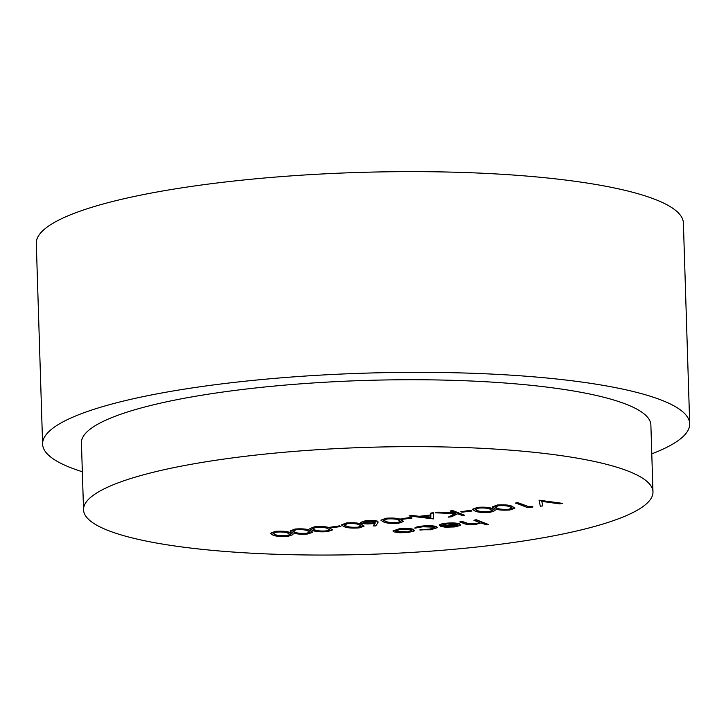 <?xml version="1.0" encoding="UTF-8"?>
<svg xmlns="http://www.w3.org/2000/svg" width="726" height="726" viewBox="0 0 726 726"><rect width="100%" height="100%" fill="white"/><g stroke="black" fill="none" stroke-linecap="round" stroke-linejoin="round"><path stroke-width="1.09" d="M270.371 533.292L275.354 531.378C282.632 530.906 287.605 531.341 290.291 532.693L292.923 534.49M290.128 530.942L295.11 529.027C302.379 528.555 307.361 529 310.047 530.352L312.679 532.14M309.875 528.592L314.857 526.677C322.135 526.205 327.108 526.649 329.795 528.002L332.435 529.789M339.641 525.851L340.884 526.577L331.011 527.748L329.767 527.294L339.641 525.851L340.884 526.577M341.483 524.844L346.465 522.929C353.734 522.457 358.717 522.892 361.403 524.245L364.035 526.041M373.237 525.887L375.142 523.283L372.592 523.646C367.737 524.127 363.998 523.99 361.394 523.228L360.513 522.557L365.713 520.905C370.687 520.415 374.507 520.56 377.175 521.341L377.819 522.974L375.669 525.923L373.237 525.887L374.906 523.319M360.541 522.421L365.713 520.642C370.677 520.143 374.498 520.288 377.166 521.068L377.81 522.711M380.987 520.152L385.969 518.228C393.247 517.756 398.22 518.201 400.906 519.553L403.538 521.35M410.744 517.402L411.996 518.128L402.122 519.299L400.879 518.845L410.744 517.402L411.996 518.128M409.028 515.914L411.524 515.342L419.201 516.322L430.836 514.943L430.872 513.046L433.386 512.747L433.304 518.927L409.028 515.914L411.533 515.614L419.211 516.594L430.845 515.206L430.881 513.318L433.395 513.019M448.278 517.148L455.474 513.645L435.201 512.801L456.019 513.173L450.184 511.022L452.48 510.478L464.576 515.206L462.271 515.478L457.67 513.781L451.563 516.758L448.278 517.148L454.957 513.627M435.201 512.801L438.268 512.166L455.202 512.874M470.666 510.287L471.909 511.013L462.035 512.184L460.792 511.73L470.666 510.287L471.909 511.013M472.508 509.271L477.49 507.356C484.768 506.884 489.741 507.329 492.428 508.681L495.059 510.469M492.255 506.93L497.246 505.015C504.516 504.543 509.498 504.978 512.175 506.331L514.816 508.127M515.687 502.973L517.992 502.701L528.837 506.703L532.802 506.503L532.53 507.138L527.784 507.701L515.687 502.973M542.767 505.922L540.298 506.213L539.064 500.196L562.341 503.327L559.882 503.889L541.796 501.385L542.767 505.922L541.85 501.394M393.002 530.951L399.173 528.791C405.335 528.174 410.09 528.346 413.439 529.318L414.001 530.779M414.011 531.051L408.321 532.439L399.736 532.748L394.027 531.895L392.984 531.078L399.182 529.063C405.344 528.446 410.099 528.619 413.448 529.581L414.011 531.051L414.492 530.279M419.927 530.044L429.674 529.372L435.001 527.729L434.239 527.14L422.686 526.795L414.891 528.192C415.671 527.421 417.922 526.822 421.634 526.395C427.95 525.715 432.887 525.86 436.444 526.831L437.479 527.639L430.591 529.789L419.918 529.78L429.665 529.1L434.965 527.593M414.891 528.192L414.882 527.92C415.662 527.158 417.913 526.559 421.625 526.123C427.941 525.452 432.877 525.597 436.435 526.559L437.451 527.512M439.321 525.479C439.584 524.662 441.662 524.018 445.555 523.555C451.636 522.947 456.3 523.128 459.54 524.108L460.329 525.452L454.639 526.931L445.347 527.194L440.237 526.305L457.026 524.308L446.926 523.918L441.88 525.424L439.312 525.216C439.575 524.399 441.653 523.755 445.546 523.283C451.636 522.675 456.291 522.865 459.531 523.845L460.32 525.188M460.329 525.452L460.602 524.816M440.237 526.305L456.373 524.118M459.758 521.94L462.063 521.667L468.497 523.909L475.085 523.972C478.207 523.555 479.55 523.01 479.124 522.357L473.915 520.261L476.211 519.716L488.616 524.562L486.311 524.834L481.075 522.902L475.757 524.426C470.203 524.889 466.373 524.617 464.268 523.609L459.758 521.94L462.054 521.404L468.488 523.646L475.076 523.709C478.198 523.283 479.541 522.747 479.115 522.085M625.866 470.239A284.864 53.497 -1.8 0 1 652.973 491.892A284.864 53.497 -1.8 0 1 369.933 554.31A284.864 53.497 -1.8 0 1 83.535 509.788A284.864 53.497 -1.8 0 1 305.301 450.556A284.864 53.497 -1.8 0 1 625.866 470.239M83.535 509.788L81.43 442.887A284.864 53.497 -1.8 0 1 303.196 383.655A284.864 53.497 -1.8 0 1 623.761 403.338A284.864 53.497 -1.8 0 1 650.877 424.991L652.973 491.892M82.337 471.746A323.705 60.784 -1.8 0 1 42.607 444.112A323.705 60.784 -1.8 0 1 294.611 376.794A323.705 60.784 -1.8 0 1 658.89 399.164A323.705 60.784 -1.8 0 1 689.7 423.775A323.705 60.784 -1.8 0 1 651.785 453.85M42.607 444.112L36.3 243.401A323.705 60.784 -1.8 0 1 288.304 176.091A323.705 60.784 -1.8 0 1 652.583 198.452A323.705 60.784 -1.8 0 1 683.393 223.064L689.7 423.775M473.915 520.261L476.211 519.716M476.22 519.988L488.616 524.562M457.87 524.735L443.622 526.432L453.432 526.55L457.444 525.669L457.861 524.471M444.539 526.323L453.432 526.277L457.434 525.397M407.25 532.031L411.951 530.47L411.134 529.853L400.271 529.463L395.534 530.996L396.323 531.613L407.25 532.031L411.914 530.343M396.323 531.613L407.241 531.768M395.561 530.86L396.314 531.35M539.4 500.423L562.351 503.59M515.696 503.236L518.001 502.964L528.837 506.703M528.846 506.966L532.802 506.503M497.256 505.278C504.525 504.806 509.507 505.251 512.184 506.603L514.843 508.264L509.961 509.97C502.619 510.451 497.546 510.024 494.742 508.672L492.246 507.057L497.246 505.015M509.888 506.875C507.928 505.804 504.098 505.423 498.417 505.75L494.978 507.165L497.047 508.4C499.125 509.452 502.991 509.824 508.645 509.516L512.175 508.254L509.888 506.875M494.923 506.975L497.038 508.136C499.116 509.189 502.982 509.561 508.636 509.253L512.148 508.118M477.499 507.628C484.777 507.156 489.751 507.592 492.437 508.944L495.087 510.614L490.213 512.311C482.872 512.801 477.799 512.365 474.985 511.022L472.49 509.407L477.49 507.356M490.132 509.225C488.171 508.155 484.351 507.773 478.661 508.091L475.231 509.516L477.3 510.75C479.378 511.803 483.244 512.175 488.888 511.866L492.419 510.605L490.132 509.225M475.176 509.325L477.291 510.478C479.369 511.54 483.235 511.912 488.879 511.603L492.391 510.469M460.792 511.73L470.675 510.55M450.184 511.022L452.48 510.478M452.489 510.75L464.576 515.206M430.808 518.074L430.836 515.814L421.661 516.903L430.808 518.074L430.827 515.814M422.741 516.776L430.799 517.801M400.879 518.845L410.753 517.674M385.978 518.5C393.256 518.028 398.229 518.473 400.915 519.825L403.565 521.486L398.692 523.192C391.35 523.673 386.277 523.246 383.464 521.894L380.969 520.279L385.969 518.228M398.61 520.097C396.65 519.026 392.83 518.645 387.139 518.963L383.709 520.388L385.778 521.622C387.856 522.675 391.722 523.047 397.367 522.738L400.897 521.477L398.61 520.097M383.655 520.197L385.769 521.359C387.847 522.411 391.713 522.784 397.367 522.475L400.87 521.341M378.146 521.93L377.819 522.974M371.839 523.128C375.024 522.711 376.014 522.194 374.825 521.595L366.83 521.377C363.626 521.803 362.564 522.321 363.635 522.929L371.83 522.856C375.015 522.439 376.004 521.93 374.816 521.332M375.387 522.021L374.825 521.595M363.127 522.538L371.83 522.856M363.172 522.393L363.626 522.656M346.474 523.192C353.743 522.72 358.726 523.165 361.412 524.517L364.062 526.178L359.179 527.884C351.847 528.365 346.765 527.938 343.961 526.586L341.465 524.971L346.465 522.929M359.107 524.789C357.147 523.718 353.317 523.337 347.636 523.655L344.206 525.08L346.266 526.314C348.353 527.366 352.21 527.738 357.864 527.43L361.394 526.168L359.107 524.789M344.142 524.889L346.266 526.051C348.344 527.103 352.21 527.475 357.854 527.167L361.366 526.032M329.767 527.294L339.65 526.123M314.866 526.949C322.144 526.477 327.117 526.913 329.804 528.274L332.454 529.935L327.58 531.632C320.239 532.122 315.166 531.695 312.352 530.343L309.866 528.728L314.857 526.677M327.508 528.546C325.538 527.475 321.718 527.094 316.037 527.412L312.597 528.837L314.667 530.071C316.745 531.123 320.611 531.496 326.264 531.187L329.795 529.926L327.508 528.546M312.543 528.646L314.657 529.808C316.736 530.86 320.602 531.232 326.255 530.924L329.758 529.789M295.119 529.29C302.388 528.818 307.37 529.263 310.047 530.615L312.706 532.276L307.824 533.982C300.482 534.472 295.409 534.037 292.605 532.693L290.11 531.078L295.11 529.027M307.751 530.897C305.791 529.817 301.962 529.445 296.281 529.762L292.85 531.178L294.91 532.421C296.988 533.474 300.854 533.846 306.508 533.537L310.038 532.276L307.751 530.897M292.787 530.996L294.901 532.149C296.979 533.202 300.845 533.574 306.499 533.265L310.011 532.131M275.363 531.641C282.641 531.169 287.614 531.613 290.3 532.966L292.95 534.626L288.077 536.332C280.735 536.813 275.662 536.387 272.849 535.035L270.353 533.419L275.354 531.378M287.995 533.238C286.035 532.167 282.214 531.786 276.524 532.104L273.094 533.528L275.163 534.763C277.241 535.815 281.107 536.187 286.752 535.879L290.282 534.617L287.995 533.238M273.04 533.338L275.154 534.499C277.232 535.552 281.098 535.924 286.752 535.616L290.255 534.481"/></g></svg>
